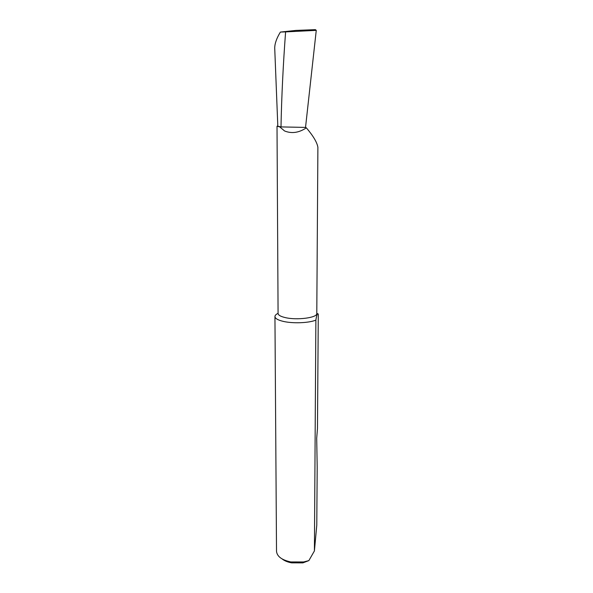 <?xml version="1.0" encoding="UTF-8"?>
<svg xmlns="http://www.w3.org/2000/svg" width="593" height="593" viewBox="0 0 593 593"><rect width="100%" height="100%" fill="white"/><g stroke="black" fill="none" stroke-linecap="round" stroke-linejoin="round"><path stroke-width="0.89" d="M277.806 125.879L277.013 126.235L278.08 313.438C278.176 315.098 280.548 316.477 285.211 317.581C296.96 320.457 317.485 317.729 316.788 313.504L317.892 147.294C317.07 142.387 313.223 135.901 306.344 127.829C298.968 132.788 291.712 133.833 284.566 130.964L279.726 126.887L305.528 127.413L306.344 127.829M277.013 126.235L279.726 126.887M278.08 313.341C276.034 314.312 274.989 315.365 274.944 316.506C275.056 318.448 277.806 320.072 283.187 321.369C292.527 323.6 308.175 323.081 315.335 320.324L315.876 320.116L314.409 550.934L316.781 525.22L317.196 467.38L316.699 438.205L317.47 428.494L318.285 314.201C317.529 312.726 316.721 314.698 315.876 320.116M317.611 313.779L316.788 313.363M274.944 316.506L276.516 551.231C276.99 556.419 281.742 559.992 290.778 561.942L303.66 561.964L308.864 560.6L314.409 550.934M274.715 48.018L277.82 126.25L280.993 126.924C281.616 96.429 283.15 64.756 285.596 31.896L280.4 32.066C276.686 38.108 274.789 43.422 274.715 48.018L274.722 48.211M280.4 32.066L295.855 30.421L315.394 29.65L316.262 30.362L305.528 127.413M285.596 31.896L316.262 30.362M308.864 560.6L302.882 562.876L291.586 562.853C287.627 562.12 284.477 560.815 282.135 558.954M315.394 29.65L301.177 30.769M302.882 562.876L303.66 561.964M291.586 562.853L290.778 561.942"/></g></svg>
